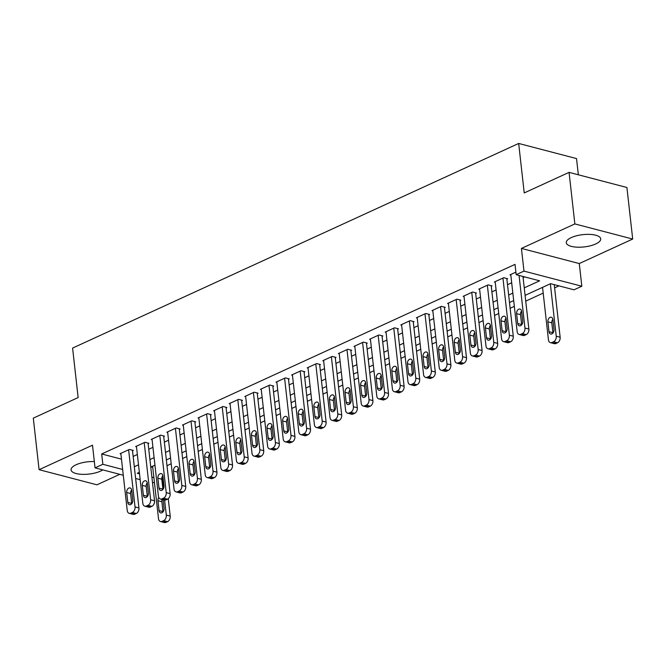 <?xml version="1.0" encoding="UTF-8"?>
<svg xmlns="http://www.w3.org/2000/svg" width="666" height="666" viewBox="0 0 666 666"><rect width="100%" height="100%" fill="white"/><g stroke="black" fill="none" stroke-linecap="round" stroke-linejoin="round"><path stroke-width="1" d="M94.339 461.555A17.324 6.169 173.6 0 0 76.091 464.76A17.324 6.169 173.6 0 0 71.071 469.88A17.324 6.169 173.6 0 0 82.018 474.342A17.324 6.169 173.6 0 0 100.483 471.137A17.324 6.169 173.6 0 0 102.772 469.888M595.695 243.972A17.324 6.169 173.6 0 0 600.707 238.853A17.324 6.169 173.6 0 0 589.76 234.39A17.324 6.169 173.6 0 0 571.303 237.595A17.324 6.169 173.6 0 0 566.283 242.715A17.324 6.169 173.6 0 0 577.239 247.178A17.324 6.169 173.6 0 0 595.695 243.972M154.42 482.292L152.531 482.892M578.346 174.8L576.523 158.575L518.672 143.456L72.594 348.085L78.138 397.569L33.3 418.14L39.086 469.688L96.936 484.815L119.78 474.334M518.672 143.456L524.225 192.94L569.064 172.369L626.914 187.496L632.7 239.044L574.85 223.926L521.428 248.426L523.976 271.112L581.826 286.23L574.025 289.81L550.574 283.683L525.091 295.371M521.428 248.426L579.278 263.553L632.7 239.044M579.278 263.553L581.826 286.23M167 465.684L171.187 463.761M182.592 458.524L186.788 456.601M198.193 451.373L202.381 449.45M213.794 444.214L217.982 442.291M229.387 437.062L233.575 435.139M244.988 429.911L249.176 427.988M260.581 422.752L264.777 420.829M276.182 415.601L280.369 413.678M291.775 408.441L295.97 406.518M307.376 401.29L311.563 399.367M322.968 394.13L327.164 392.207M338.569 386.979L342.757 385.056M354.17 379.82L358.358 377.905M369.763 372.669L373.951 370.746M385.364 365.517L389.552 363.594M400.957 358.358L405.144 356.435M416.558 351.207L420.745 349.284M432.151 344.047L436.347 342.124M447.752 336.896L451.939 334.973M463.345 329.737L467.54 327.814M478.946 322.585L483.133 320.662M494.538 315.426L498.734 313.511M510.139 308.275L514.327 306.352M525.74 301.124L543.198 293.107M554.603 287.879L558.974 285.872M569.064 172.369L574.85 223.926M132.534 450.807L133.308 450.449L129.404 449.433L120.046 453.721L120.887 453.946M148.127 443.656L148.909 443.298L144.997 442.274L135.639 446.57L136.488 446.786M163.728 436.505L164.502 436.147L160.598 435.123L151.24 439.418L152.081 439.635M179.321 429.345L180.103 428.987L176.19 427.963L166.833 432.259L167.682 432.484M194.922 422.194L195.704 421.836L191.791 420.812L182.434 425.108L183.275 425.324M210.514 415.035L211.297 414.677L207.392 413.661L198.027 417.948L198.876 418.173M226.115 407.883L226.898 407.525L222.985 406.501L213.628 410.797L214.469 411.014M241.716 400.724L242.491 400.366L238.586 399.35L229.229 403.638L230.07 403.862M257.309 393.573L258.092 393.215L254.179 392.191L244.822 396.486L245.671 396.703M272.91 386.413L273.684 386.055L269.78 385.04L260.423 389.327L261.263 389.552M288.503 379.262L289.285 378.904L285.373 377.88L276.015 382.176L276.865 382.401M304.104 372.111L304.878 371.753L300.974 370.729L291.616 375.025L292.457 375.241M319.697 364.951L320.479 364.593L316.566 363.569L307.209 367.865L308.058 368.09M335.298 357.8L336.072 357.442L332.168 356.418L322.81 360.714L323.651 360.93M350.89 350.641L351.673 350.283L347.769 349.267L338.403 353.554L339.252 353.779M366.491 343.49L367.274 343.132L363.361 342.108L354.004 346.403L354.845 346.62M382.084 336.33L382.867 335.972L378.962 334.956L369.597 339.244L370.446 339.469M397.685 329.179L398.468 328.821L394.555 327.797L385.198 332.093L386.047 332.309M413.286 322.019L414.061 321.67L410.156 320.646L400.799 324.933L401.64 325.158M428.879 314.868L429.662 314.51L425.749 313.486L416.392 317.782L417.241 318.007M444.48 307.717L445.254 307.359L441.35 306.335L431.993 310.631L432.833 310.847M460.073 300.557L460.855 300.2L456.943 299.176L447.585 303.471L448.434 303.696M475.674 293.406L476.448 293.048L472.544 292.024L463.186 296.32L464.027 296.536M491.267 286.247L492.049 285.889L488.136 284.873L478.779 289.161L479.628 289.385M506.868 279.096L507.65 278.738L503.737 277.714L494.38 282.009L495.221 282.226M151.14 466.908L152.739 467.324M524.25 287.87L539.627 280.819L516.175 274.683L515.018 264.377L101.69 453.979L121.47 459.149M133.158 456.435L137.354 454.512M148.759 449.275L152.947 447.352M164.352 442.124L168.548 440.201M179.953 434.965L184.141 433.05M195.554 427.813L199.742 425.89M211.147 420.662L215.334 418.739M226.748 413.503L230.935 411.58M242.341 406.352L246.537 404.429M257.942 399.192L262.129 397.269M273.535 392.041L277.73 390.118M289.136 384.881L293.323 382.958M304.728 377.73L308.924 375.807M320.329 370.571L324.517 368.656M335.93 363.42L340.118 361.496M351.523 356.268L355.711 354.345M367.124 349.109L371.312 347.186M382.717 341.958L386.913 340.035M398.318 334.798L402.505 332.875M413.911 327.647L418.106 325.724M429.512 320.488L433.699 318.564M445.104 313.336L449.3 311.413M460.705 306.177L464.893 304.262M476.307 299.026L480.494 297.103M491.899 291.875L496.087 289.951M507.5 284.715L511.688 282.792M523.093 277.564L524.575 276.881M515.892 272.144L509.973 274.85L510.822 275.075M123.277 475.249L95.047 467.865L92.499 445.188L39.086 469.688M95.047 467.865L102.847 464.294L122.627 469.463M101.69 453.979L102.847 464.294M516.175 274.683L523.976 271.112M140.176 479.662L135.631 478.479M139.352 472.319L137.246 473.285L139.527 473.876M151.881 477.106L153.896 477.639M513.686 300.599L509.498 302.522M498.085 307.759L493.897 309.673M482.492 314.91L478.296 316.833M466.891 322.061L462.703 323.984M451.298 329.22L447.102 331.144M435.697 336.372L431.51 338.295M420.104 343.531L415.909 345.454M404.503 350.682L400.316 352.605M388.902 357.842L384.715 359.765M373.31 364.993L369.122 366.916M357.709 372.152L353.521 374.067M342.116 379.304L337.92 381.227M326.515 386.455L322.327 388.378M310.922 393.614L306.726 395.537M295.321 400.765L291.134 402.689M279.728 407.925L275.533 409.848M264.127 415.076L259.94 416.999M248.526 422.236L244.339 424.159M232.934 429.387L228.746 431.31M217.332 436.538L213.145 438.461M201.74 443.698L197.552 445.621M186.139 450.849L181.951 452.772M170.546 458.008L166.35 459.931M154.945 465.159L150.757 467.082M134.316 466.741L138.511 464.818M149.917 459.59L154.104 457.667M165.509 452.43L169.705 450.507M181.11 445.279L185.298 443.356M196.711 438.12L200.899 436.205M212.304 430.969L216.492 429.046M227.905 423.817L232.093 421.894M243.498 416.658L247.685 414.735M259.099 409.507L263.286 407.584M274.692 402.347L278.887 400.424M290.293 395.196L294.48 393.273M305.885 388.037L310.081 386.114M321.487 380.885L325.674 378.962M337.079 373.726L341.275 371.811M352.68 366.575L356.868 364.652M368.281 359.424L372.469 357.5M383.874 352.264L388.062 350.341M399.475 345.113L403.663 343.19M415.068 337.953L419.264 336.03M430.669 330.802L434.856 328.879M446.262 323.643L450.457 321.72M461.863 316.492L466.05 314.568M477.455 309.332L481.651 307.417M493.056 302.181L497.244 300.258M508.658 295.03L512.845 293.107M519.064 275.441L524.958 328.038A4.437 3.047 -75.4 0 1 522.302 333.591L520.745 334.307A4.437 3.047 -75.4 0 1 519.155 334.482A4.437 3.047 -75.4 0 1 517.166 331.61L510.755 274.492M519.155 334.482L523.068 335.498A4.437 3.047 104.6 0 0 524.65 335.331L526.215 334.615A4.437 3.047 104.6 0 0 528.871 329.054L522.968 276.465M522.727 321.253A3.555 2.439 104.6 0 1 519.33 325.84A3.555 2.439 104.6 0 1 517.732 323.543L516.625 313.644A3.555 2.439 104.6 0 1 520.021 309.066A3.555 2.439 104.6 0 1 521.611 311.355L522.727 321.253M521.678 324.833A3.555 2.439 104.6 0 1 521.644 324.567L520.529 314.668A3.555 2.439 104.6 0 1 521.578 311.089M550.349 283.783L556.235 336.213A4.437 3.047 -75.4 0 1 553.579 341.766L552.014 342.482A4.437 3.047 -75.4 0 1 550.432 342.657A4.437 3.047 -75.4 0 1 548.434 339.785L542.549 287.354M554.245 284.64L560.139 337.229A4.437 3.047 104.6 0 1 557.484 342.79L555.927 343.506A4.437 3.047 104.6 0 1 554.337 343.673L550.432 342.657M552.847 319.264A3.555 2.439 -75.4 0 0 551.806 322.844L552.913 332.742A3.555 2.439 -75.4 0 0 552.955 333.008M553.995 329.429L552.888 319.53A3.555 2.439 -75.4 0 0 551.29 317.241A3.555 2.439 -75.4 0 0 547.893 321.82L549 331.718A3.555 2.439 -75.4 0 0 550.599 334.016A3.555 2.439 -75.4 0 0 553.995 329.429M502.955 278.072L509.365 335.189A4.437 3.047 -75.4 0 1 506.709 340.742L505.144 341.458A4.437 3.047 -75.4 0 1 503.563 341.633A4.437 3.047 -75.4 0 1 501.565 338.769L495.163 281.651M503.563 341.633L507.467 342.657A4.437 3.047 104.6 0 0 509.057 342.482L510.614 341.766A4.437 3.047 104.6 0 0 513.27 336.213L506.801 278.513M507.126 328.413A3.555 2.439 104.6 0 1 503.737 332.992A3.555 2.439 104.6 0 1 502.139 330.702L501.023 320.804A3.555 2.439 104.6 0 1 504.42 316.217A3.555 2.439 104.6 0 1 506.018 318.514L507.126 328.413M506.085 331.993A3.555 2.439 104.6 0 1 506.043 331.726L504.936 321.828A3.555 2.439 104.6 0 1 505.977 318.248M487.362 285.231L493.764 342.349A4.437 3.047 -75.4 0 1 491.108 347.902L489.552 348.618A4.437 3.047 -75.4 0 1 487.962 348.784A4.437 3.047 -75.4 0 1 485.972 345.92L479.562 288.803M487.962 348.784L491.874 349.808A4.437 3.047 104.6 0 0 493.456 349.633L495.021 348.926A4.437 3.047 104.6 0 0 497.677 343.365L491.208 285.672M491.533 335.564A3.555 2.439 104.6 0 1 488.136 340.151A3.555 2.439 104.6 0 1 486.538 337.853L485.431 327.955A3.555 2.439 104.6 0 1 488.827 323.376A3.555 2.439 104.6 0 1 490.417 325.666L491.533 335.564M490.484 339.144A3.555 2.439 104.6 0 1 490.451 338.877L489.335 328.979A3.555 2.439 104.6 0 1 490.384 325.399M471.761 292.382L478.171 349.5A4.437 3.047 -75.4 0 1 475.516 355.053L473.951 355.769A4.437 3.047 -75.4 0 1 472.369 355.944A4.437 3.047 -75.4 0 1 470.371 353.08L463.961 295.962M472.369 355.944L476.273 356.968A4.437 3.047 104.6 0 0 477.863 356.793L479.42 356.077A4.437 3.047 104.6 0 0 482.076 350.524L475.607 292.824M475.932 342.724A3.555 2.439 104.6 0 1 472.535 347.302A3.555 2.439 104.6 0 1 470.945 345.013L469.83 335.115A3.555 2.439 104.6 0 1 473.226 330.527A3.555 2.439 104.6 0 1 474.825 332.825L475.932 342.724M474.891 346.295A3.555 2.439 104.6 0 1 474.85 346.029L473.742 336.13A3.555 2.439 104.6 0 1 474.783 332.559M456.168 299.534L462.57 356.651A4.437 3.047 -75.4 0 1 459.915 362.212L458.358 362.928A4.437 3.047 -75.4 0 1 456.768 363.095A4.437 3.047 -75.4 0 1 454.77 360.231L448.368 303.113M456.768 363.095L460.681 364.119A4.437 3.047 104.6 0 0 462.262 363.944L463.827 363.228A4.437 3.047 104.6 0 0 466.483 357.675L460.006 299.983M460.339 349.875A3.555 2.439 104.6 0 1 456.943 354.454A3.555 2.439 104.6 0 1 455.344 352.164L454.237 342.266A3.555 2.439 104.6 0 1 457.625 337.687A3.555 2.439 104.6 0 1 459.224 339.976L460.339 349.875M459.29 353.455A3.555 2.439 104.6 0 1 459.257 353.188L458.141 343.29A3.555 2.439 104.6 0 1 459.19 339.71M440.567 306.693L446.978 363.811A4.437 3.047 -75.4 0 1 444.322 369.364L442.757 370.08A4.437 3.047 -75.4 0 1 441.175 370.254A4.437 3.047 -75.4 0 1 439.177 367.391L432.767 310.273M441.175 370.254L445.079 371.278A4.437 3.047 104.6 0 0 446.67 371.104L448.226 370.388A4.437 3.047 104.6 0 0 450.882 364.835L444.413 307.134M444.738 357.034A3.555 2.439 104.6 0 1 441.342 361.613A3.555 2.439 104.6 0 1 439.751 359.324L438.636 349.425A3.555 2.439 104.6 0 1 442.033 344.838A3.555 2.439 104.6 0 1 443.631 347.136L444.738 357.034M443.698 360.606A3.555 2.439 104.6 0 1 443.656 360.339L442.549 350.441A3.555 2.439 104.6 0 1 443.589 346.869M424.975 313.844L431.377 370.962A4.437 3.047 -75.4 0 1 428.721 376.523L427.164 377.231A4.437 3.047 -75.4 0 1 425.574 377.406A4.437 3.047 -75.4 0 1 423.576 374.542L417.174 317.424M425.574 377.406L429.487 378.43A4.437 3.047 104.6 0 0 431.068 378.255L432.634 377.539A4.437 3.047 104.6 0 0 435.289 371.986L428.812 314.294M429.145 364.185A3.555 2.439 104.6 0 1 425.749 368.764A3.555 2.439 104.6 0 1 424.15 366.475L423.043 356.576A3.555 2.439 104.6 0 1 426.431 351.998A3.555 2.439 104.6 0 1 428.03 354.287L429.145 364.185M428.096 367.765A3.555 2.439 104.6 0 1 428.063 367.499L426.948 357.6A3.555 2.439 104.6 0 1 427.997 354.021M409.374 321.004L415.784 378.122A4.437 3.047 -75.4 0 1 413.12 383.674L411.563 384.39A4.437 3.047 -75.4 0 1 409.981 384.565A4.437 3.047 -75.4 0 1 407.983 381.693L401.573 324.575M409.981 384.565L413.886 385.581A4.437 3.047 104.6 0 0 415.476 385.414L417.033 384.698A4.437 3.047 104.6 0 0 419.688 379.137L413.22 321.445M413.544 371.337A3.555 2.439 104.6 0 1 410.148 375.924A3.555 2.439 104.6 0 1 408.549 373.626L407.442 363.736A3.555 2.439 104.6 0 1 410.839 359.149A3.555 2.439 104.6 0 1 412.437 361.438L413.544 371.337M412.504 374.916A3.555 2.439 104.6 0 1 412.462 374.65L411.355 364.752A3.555 2.439 104.6 0 1 412.396 361.172M393.773 328.155L400.183 385.273A4.437 3.047 -75.4 0 1 397.527 390.825L395.97 391.541A4.437 3.047 -75.4 0 1 394.38 391.716A4.437 3.047 -75.4 0 1 392.382 388.852L385.98 331.735M394.38 391.716L398.293 392.74A4.437 3.047 104.6 0 0 399.875 392.565L401.431 391.849A4.437 3.047 104.6 0 0 404.096 386.297L397.619 328.596M397.943 378.496A3.555 2.439 104.6 0 1 394.555 383.075A3.555 2.439 104.6 0 1 392.957 380.786L391.849 370.887A3.555 2.439 104.6 0 1 395.238 366.308A3.555 2.439 104.6 0 1 396.836 368.598L397.943 378.496M396.903 382.076A3.555 2.439 104.6 0 1 396.861 381.809L395.754 371.911A3.555 2.439 104.6 0 1 396.794 368.331M378.18 335.314L384.59 392.432A4.437 3.047 -75.4 0 1 381.926 397.985L380.369 398.701A4.437 3.047 -75.4 0 1 378.788 398.876A4.437 3.047 -75.4 0 1 376.79 396.004L370.379 338.886M378.788 398.876L382.692 399.891A4.437 3.047 104.6 0 0 384.282 399.725L385.839 399.009A4.437 3.047 104.6 0 0 388.494 393.448L382.026 335.756M382.351 385.647A3.555 2.439 104.6 0 1 378.954 390.234A3.555 2.439 104.6 0 1 377.356 387.937L376.248 378.038A3.555 2.439 104.6 0 1 379.645 373.46A3.555 2.439 104.6 0 1 381.243 375.749L382.351 385.647M381.31 389.227A3.555 2.439 104.6 0 1 381.268 388.961L380.161 379.062A3.555 2.439 104.6 0 1 381.202 375.482M362.579 342.466L368.989 399.583A4.437 3.047 -75.4 0 1 366.333 405.136L364.768 405.852A4.437 3.047 -75.4 0 1 363.186 406.027A4.437 3.047 -75.4 0 1 361.188 403.163L354.787 346.045M363.186 406.027L367.099 407.051A4.437 3.047 104.6 0 0 368.681 406.876L370.238 406.16A4.437 3.047 104.6 0 0 372.893 400.607L366.425 342.907M366.75 392.807A3.555 2.439 104.6 0 1 363.361 397.386A3.555 2.439 104.6 0 1 361.763 395.096L360.647 385.198A3.555 2.439 104.6 0 1 364.044 380.611A3.555 2.439 104.6 0 1 365.642 382.908L366.75 392.807M365.709 396.378A3.555 2.439 104.6 0 1 365.667 396.112L364.56 386.222A3.555 2.439 104.6 0 1 365.601 382.642M346.986 349.625L353.388 406.735A4.437 3.047 -75.4 0 1 350.732 412.296L349.175 413.012A4.437 3.047 -75.4 0 1 347.585 413.178A4.437 3.047 -75.4 0 1 345.596 410.314L339.185 353.196M347.585 413.178L351.498 414.202A4.437 3.047 104.6 0 0 353.08 414.027L354.645 413.311A4.437 3.047 104.6 0 0 357.301 407.759L350.832 350.066M351.157 399.958A3.555 2.439 104.6 0 1 347.76 404.545A3.555 2.439 104.6 0 1 346.162 402.247L345.055 392.349A3.555 2.439 104.6 0 1 348.451 387.77A3.555 2.439 104.6 0 1 350.041 390.06L351.157 399.958M350.108 403.538A3.555 2.439 104.6 0 1 350.075 403.271L348.959 393.373A3.555 2.439 104.6 0 1 350.008 389.793M331.385 356.776L337.795 413.894A4.437 3.047 -75.4 0 1 335.14 419.447L333.574 420.163A4.437 3.047 -75.4 0 1 331.993 420.338A4.437 3.047 -75.4 0 1 329.995 417.474L323.593 360.356M331.993 420.338L335.897 421.362A4.437 3.047 104.6 0 0 337.487 421.187L339.044 420.471A4.437 3.047 104.6 0 0 341.7 414.918L335.231 357.217M335.556 407.117A3.555 2.439 104.6 0 1 332.168 411.696A3.555 2.439 104.6 0 1 330.569 409.407L329.454 399.508A3.555 2.439 104.6 0 1 332.85 394.921A3.555 2.439 104.6 0 1 334.449 397.219L335.556 407.117M334.515 410.689A3.555 2.439 104.6 0 1 334.474 410.423L333.366 400.524A3.555 2.439 104.6 0 1 334.407 396.953M315.792 363.927L322.194 421.045A4.437 3.047 -75.4 0 1 319.538 426.606L317.982 427.322A4.437 3.047 -75.4 0 1 316.392 427.489A4.437 3.047 -75.4 0 1 314.402 424.625L307.992 367.507M316.392 427.489L320.304 428.513A4.437 3.047 104.6 0 0 321.886 428.338L323.451 427.622A4.437 3.047 104.6 0 0 326.107 422.069L319.63 364.377M319.963 414.269A3.555 2.439 104.6 0 1 316.566 418.847A3.555 2.439 104.6 0 1 314.968 416.558L313.861 406.66A3.555 2.439 104.6 0 1 317.249 402.081A3.555 2.439 104.6 0 1 318.848 404.37L319.963 414.269M318.914 417.848A3.555 2.439 104.6 0 1 318.881 417.582L317.765 407.684A3.555 2.439 104.6 0 1 318.814 404.104M300.191 371.087L306.601 428.205A4.437 3.047 -75.4 0 1 303.946 433.757L302.381 434.473A4.437 3.047 -75.4 0 1 300.799 434.648A4.437 3.047 -75.4 0 1 298.801 431.784L292.391 374.667M300.799 434.648L304.703 435.672A4.437 3.047 104.6 0 0 306.293 435.497L307.85 434.781A4.437 3.047 104.6 0 0 310.506 429.229L304.037 371.528M304.362 421.42A3.555 2.439 104.6 0 1 300.965 426.007A3.555 2.439 104.6 0 1 299.375 423.718L298.26 413.819A3.555 2.439 104.6 0 1 301.656 409.232A3.555 2.439 104.6 0 1 303.255 411.53L304.362 421.42M303.321 425A3.555 2.439 104.6 0 1 303.28 424.733L302.173 414.835A3.555 2.439 104.6 0 1 303.213 411.263M284.598 378.238L291 435.356A4.437 3.047 -75.4 0 1 288.345 440.917L286.788 441.625A4.437 3.047 -75.4 0 1 285.198 441.799A4.437 3.047 -75.4 0 1 283.2 438.936L276.798 381.818M285.198 441.799L289.111 442.823A4.437 3.047 104.6 0 0 290.692 442.649L292.257 441.933A4.437 3.047 104.6 0 0 294.913 436.38L288.436 378.688M288.769 428.579A3.555 2.439 104.6 0 1 285.373 433.158A3.555 2.439 104.6 0 1 283.774 430.869L282.667 420.97A3.555 2.439 104.6 0 1 286.055 416.392A3.555 2.439 104.6 0 1 287.654 418.681L288.769 428.579M287.72 432.159A3.555 2.439 104.6 0 1 287.687 431.893L286.571 421.994A3.555 2.439 104.6 0 1 287.62 418.415M268.997 385.398L275.408 442.515A4.437 3.047 -75.4 0 1 272.752 448.068L271.187 448.784A4.437 3.047 -75.4 0 1 269.605 448.959A4.437 3.047 -75.4 0 1 267.607 446.087L261.197 388.969M269.605 448.959L273.51 449.975A4.437 3.047 104.6 0 0 275.1 449.808L276.656 449.092A4.437 3.047 104.6 0 0 279.312 443.531L272.844 385.839M273.168 435.731A3.555 2.439 104.6 0 1 269.772 440.318A3.555 2.439 104.6 0 1 268.173 438.02L267.066 428.121A3.555 2.439 104.6 0 1 270.463 423.543A3.555 2.439 104.6 0 1 272.061 425.832L273.168 435.731M272.128 439.31A3.555 2.439 104.6 0 1 272.086 439.044L270.979 429.145A3.555 2.439 104.6 0 1 272.019 425.566M253.405 392.549L259.807 449.667A4.437 3.047 -75.4 0 1 257.151 455.219L255.594 455.935A4.437 3.047 -75.4 0 1 254.004 456.11A4.437 3.047 -75.4 0 1 252.006 453.246L245.604 396.128M254.004 456.11L257.917 457.134A4.437 3.047 104.6 0 0 259.499 456.959L261.055 456.243A4.437 3.047 104.6 0 0 263.719 450.691L257.243 392.99M257.567 442.89A3.555 2.439 104.6 0 1 254.179 447.469A3.555 2.439 104.6 0 1 252.58 445.179L251.473 435.281A3.555 2.439 104.6 0 1 254.862 430.702A3.555 2.439 104.6 0 1 256.46 432.992L257.567 442.89M256.527 446.47A3.555 2.439 104.6 0 1 256.485 446.203L255.378 436.305A3.555 2.439 104.6 0 1 256.418 432.725M237.804 399.708L244.214 456.826A4.437 3.047 -75.4 0 1 241.55 462.379L239.993 463.095A4.437 3.047 -75.4 0 1 238.411 463.27A4.437 3.047 -75.4 0 1 236.413 460.397L230.003 403.28M238.411 463.27L242.316 464.285A4.437 3.047 104.6 0 0 243.906 464.119L245.463 463.403A4.437 3.047 104.6 0 0 248.118 457.842L241.65 400.149M241.974 450.041A3.555 2.439 104.6 0 1 238.578 454.628A3.555 2.439 104.6 0 1 236.979 452.331L235.872 442.432A3.555 2.439 104.6 0 1 239.269 437.853A3.555 2.439 104.6 0 1 240.867 440.143L241.974 450.041M240.934 453.621A3.555 2.439 104.6 0 1 240.892 453.355L239.785 443.456A3.555 2.439 104.6 0 1 240.826 439.876M222.203 406.859L228.613 463.977A4.437 3.047 -75.4 0 1 225.957 469.53L224.4 470.246A4.437 3.047 -75.4 0 1 222.81 470.421A4.437 3.047 -75.4 0 1 220.812 467.557L214.41 410.439M222.81 470.421L226.723 471.445A4.437 3.047 104.6 0 0 228.305 471.27L229.862 470.554A4.437 3.047 104.6 0 0 232.526 465.001L226.049 407.301M226.373 457.201A3.555 2.439 104.6 0 1 222.985 461.779A3.555 2.439 104.6 0 1 221.387 459.49L220.271 449.592A3.555 2.439 104.6 0 1 223.668 445.005A3.555 2.439 104.6 0 1 225.266 447.302L226.373 457.201M225.333 460.772A3.555 2.439 104.6 0 1 225.291 460.506L224.184 450.616A3.555 2.439 104.6 0 1 225.225 447.036M206.61 414.011L213.012 471.128A4.437 3.047 -75.4 0 1 210.356 476.69L208.799 477.405A4.437 3.047 -75.4 0 1 207.209 477.572A4.437 3.047 -75.4 0 1 205.22 474.708L198.809 417.59M207.209 477.572L211.122 478.596A4.437 3.047 104.6 0 0 212.704 478.421L214.269 477.705A4.437 3.047 104.6 0 0 216.925 472.152L210.456 414.46M210.781 464.352A3.555 2.439 104.6 0 1 207.384 468.939A3.555 2.439 104.6 0 1 205.786 466.641L204.678 456.743A3.555 2.439 104.6 0 1 208.075 452.164A3.555 2.439 104.6 0 1 209.665 454.453L210.781 464.352M209.732 467.932A3.555 2.439 104.6 0 1 209.698 467.665L208.583 457.767A3.555 2.439 104.6 0 1 209.632 454.187M191.009 421.17L197.419 478.288A4.437 3.047 -75.4 0 1 194.763 483.841L193.198 484.557A4.437 3.047 -75.4 0 1 191.617 484.731A4.437 3.047 -75.4 0 1 189.619 481.868L183.217 424.75M191.617 484.731L195.521 485.755A4.437 3.047 104.6 0 0 197.111 485.581L198.668 484.865A4.437 3.047 104.6 0 0 201.323 479.312L194.855 421.611M195.18 471.511A3.555 2.439 104.6 0 1 191.791 476.09A3.555 2.439 104.6 0 1 190.193 473.801L189.077 463.902A3.555 2.439 104.6 0 1 192.474 459.315A3.555 2.439 104.6 0 1 194.072 461.613L195.18 471.511M194.139 475.083A3.555 2.439 104.6 0 1 194.097 474.816L192.99 464.918A3.555 2.439 104.6 0 1 194.031 461.347M175.416 428.321L181.818 485.439A4.437 3.047 -75.4 0 1 179.162 491L177.606 491.716A4.437 3.047 -75.4 0 1 176.015 491.883A4.437 3.047 -75.4 0 1 174.026 489.019L167.616 431.901M176.015 491.883L179.928 492.907A4.437 3.047 104.6 0 0 181.51 492.732L183.075 492.016A4.437 3.047 104.6 0 0 185.731 486.463L179.262 428.771M179.587 478.663A3.555 2.439 104.6 0 1 176.19 483.241A3.555 2.439 104.6 0 1 174.592 480.952L173.485 471.053A3.555 2.439 104.6 0 1 176.881 466.475A3.555 2.439 104.6 0 1 178.471 468.764L179.587 478.663M178.538 482.242A3.555 2.439 104.6 0 1 178.505 481.976L177.389 472.077A3.555 2.439 104.6 0 1 178.438 468.498M159.815 435.481L166.225 492.599A4.437 3.047 -75.4 0 1 163.57 498.151L162.005 498.867A4.437 3.047 -75.4 0 1 160.423 499.042A4.437 3.047 -75.4 0 1 158.425 496.178L152.014 439.06M160.423 499.042L164.327 500.058A4.437 3.047 104.6 0 0 165.917 499.891L167.474 499.175A4.437 3.047 104.6 0 0 170.13 493.623L163.661 435.922M163.986 485.814A3.555 2.439 104.6 0 1 160.589 490.401A3.555 2.439 104.6 0 1 158.999 488.103L157.884 478.213A3.555 2.439 104.6 0 1 161.28 473.626A3.555 2.439 104.6 0 1 162.879 475.924L163.986 485.814M162.945 489.393A3.555 2.439 104.6 0 1 162.904 489.127L161.796 479.229A3.555 2.439 104.6 0 1 162.837 475.657M144.222 442.632L150.624 499.75A4.437 3.047 -75.4 0 1 147.969 505.303L146.412 506.018A4.437 3.047 -75.4 0 1 144.822 506.193A4.437 3.047 -75.4 0 1 142.824 503.33L136.422 446.212M144.822 506.193L148.734 507.217A4.437 3.047 104.6 0 0 150.316 507.042L151.881 506.327A4.437 3.047 104.6 0 0 154.537 500.774L148.06 443.073M148.393 492.973A3.555 2.439 104.6 0 1 144.997 497.552A3.555 2.439 104.6 0 1 143.398 495.263L142.291 485.364A3.555 2.439 104.6 0 1 145.679 480.785A3.555 2.439 104.6 0 1 147.278 483.075L148.393 492.973M147.344 496.553A3.555 2.439 104.6 0 1 147.311 496.287L146.195 486.388A3.555 2.439 104.6 0 1 147.244 482.808M128.621 449.791L135.031 506.909A4.437 3.047 -75.4 0 1 132.376 512.462L130.811 513.178A4.437 3.047 -75.4 0 1 129.229 513.353A4.437 3.047 -75.4 0 1 127.231 510.481L120.821 453.363M129.229 513.353L133.133 514.368A4.437 3.047 104.6 0 0 134.723 514.202L136.28 513.486A4.437 3.047 104.6 0 0 138.936 507.925L132.467 450.233M132.792 500.124A3.555 2.439 104.6 0 1 129.395 504.711A3.555 2.439 104.6 0 1 127.805 502.414L126.69 492.515A3.555 2.439 104.6 0 1 130.086 487.937A3.555 2.439 104.6 0 1 131.685 490.226L132.792 500.124M131.751 503.704A3.555 2.439 104.6 0 1 131.71 503.438L130.603 493.539A3.555 2.439 104.6 0 1 131.643 489.96M164.619 500.116L166.3 515.084A4.437 3.047 -75.4 0 1 163.645 520.637L162.079 521.353A4.437 3.047 -75.4 0 1 160.498 521.528A4.437 3.047 -75.4 0 1 158.5 518.656L152.622 466.225M162.038 477.114L163.353 488.802M168.257 498.676L170.205 516.1A4.437 3.047 104.6 0 1 167.549 521.661L165.992 522.377A4.437 3.047 104.6 0 1 164.402 522.544L160.498 521.528M162.154 499.492A3.555 2.439 -75.4 0 0 161.871 501.714L162.979 511.613A3.555 2.439 -75.4 0 0 163.02 511.879M158.749 497.46A3.555 2.439 -75.4 0 0 157.959 500.69L159.074 510.589A3.555 2.439 -75.4 0 0 160.673 512.887A3.555 2.439 -75.4 0 0 164.061 508.3L163.103 499.741M528.871 329.054L524.958 328.038M526.215 334.615L522.302 333.591M524.65 335.331L520.745 334.307M517.732 323.543L521.644 324.567M516.625 313.644L520.529 314.668M556.235 336.213L560.139 337.229M552.014 342.482L555.927 343.506M553.579 341.766L557.484 342.79M552.913 332.742L549 331.718M551.806 322.844L547.893 321.82M513.27 336.213L509.365 335.189M510.614 341.766L506.709 340.742M509.057 342.482L505.144 341.458M502.139 330.702L506.043 331.726M501.023 320.804L504.936 321.828M497.677 343.365L493.764 342.349M495.021 348.926L491.108 347.902M493.456 349.633L489.552 348.618M486.538 337.853L490.451 338.877M485.431 327.955L489.335 328.979M482.076 350.524L478.171 349.5M479.42 356.077L475.516 355.053M477.863 356.793L473.951 355.769M470.945 345.013L474.85 346.029M469.83 335.115L473.742 336.13M466.483 357.675L462.57 356.651M463.827 363.228L459.915 362.212M462.262 363.944L458.358 362.928M455.344 352.164L459.257 353.188M454.237 342.266L458.141 343.29M450.882 364.835L446.978 363.811M448.226 370.388L444.322 369.364M446.67 371.104L442.757 370.08M439.751 359.324L443.656 360.339M438.636 349.425L442.549 350.441M435.289 371.986L431.377 370.962M432.634 377.539L428.721 376.523M431.068 378.255L427.164 377.231M424.15 366.475L428.063 367.499M423.043 356.576L426.948 357.6M419.688 379.137L415.784 378.122M417.033 384.698L413.12 383.674M415.476 385.414L411.563 384.39M408.549 373.626L412.462 374.65M407.442 363.736L411.355 364.752M404.096 386.297L400.183 385.273M401.431 391.849L397.527 390.825M399.875 392.565L395.97 391.541M392.957 380.786L396.861 381.809M391.849 370.887L395.754 371.911M388.494 393.448L384.59 392.432M385.839 399.009L381.926 397.985M384.282 399.725L380.369 398.701M377.356 387.937L381.268 388.961M376.248 378.038L380.161 379.062M372.893 400.607L368.989 399.583M370.238 406.16L366.333 405.136M368.681 406.876L364.768 405.852M361.763 395.096L365.667 396.112M360.647 385.198L364.56 386.222M357.301 407.759L353.388 406.735M354.645 413.311L350.732 412.296M353.08 414.027L349.175 413.012M346.162 402.247L350.075 403.271M345.055 392.349L348.959 393.373M341.7 414.918L337.795 413.894M339.044 420.471L335.14 419.447M337.487 421.187L333.574 420.163M330.569 409.407L334.474 410.423M329.454 399.508L333.366 400.524M326.107 422.069L322.194 421.045M323.451 427.622L319.538 426.606M321.886 428.338L317.982 427.322M314.968 416.558L318.881 417.582M313.861 406.66L317.765 407.684M310.506 429.229L306.601 428.205M307.85 434.781L303.946 433.757M306.293 435.497L302.381 434.473M299.375 423.718L303.28 424.733M298.26 413.819L302.173 414.835M294.913 436.38L291 435.356M292.257 441.933L288.345 440.917M290.692 442.649L286.788 441.625M283.774 430.869L287.687 431.893M282.667 420.97L286.571 421.994M279.312 443.531L275.408 442.515M276.656 449.092L272.752 448.068M275.1 449.808L271.187 448.784M268.173 438.02L272.086 439.044M267.066 428.121L270.979 429.145M263.719 450.691L259.807 449.667M261.055 456.243L257.151 455.219M259.499 456.959L255.594 455.935M252.58 445.179L256.485 446.203M251.473 435.281L255.378 436.305M248.118 457.842L244.214 456.826M245.463 463.403L241.55 462.379M243.906 464.119L239.993 463.095M236.979 452.331L240.892 453.355M235.872 442.432L239.785 443.456M232.526 465.001L228.613 463.977M229.862 470.554L225.957 469.53M228.305 471.27L224.4 470.246M221.387 459.49L225.291 460.506M220.271 449.592L224.184 450.616M216.925 472.152L213.012 471.128M214.269 477.705L210.356 476.69M212.704 478.421L208.799 477.405M205.786 466.641L209.698 467.665M204.678 456.743L208.583 457.767M201.323 479.312L197.419 478.288M198.668 484.865L194.763 483.841M197.111 485.581L193.198 484.557M190.193 473.801L194.097 474.816M189.077 463.902L192.99 464.918M185.731 486.463L181.818 485.439M183.075 492.016L179.162 491M181.51 492.732L177.606 491.716M174.592 480.952L178.505 481.976M173.485 471.053L177.389 472.077M170.13 493.623L166.225 492.599M167.474 499.175L163.57 498.151M165.917 499.891L162.005 498.867M158.999 488.103L162.904 489.127M157.884 478.213L161.796 479.229M154.537 500.774L150.624 499.75M151.881 506.327L147.969 505.303M150.316 507.042L146.412 506.018M143.398 495.263L147.311 496.287M142.291 485.364L146.195 486.388M138.936 507.925L135.031 506.909M136.28 513.486L132.376 512.462M134.723 514.202L130.811 513.178M127.805 502.414L131.71 503.438M126.69 492.515L130.603 493.539M166.3 515.084L170.205 516.1M162.079 521.353L165.992 522.377M163.645 520.637L167.549 521.661M162.979 511.613L159.074 510.589M161.871 501.714L157.959 500.69"/></g></svg>
